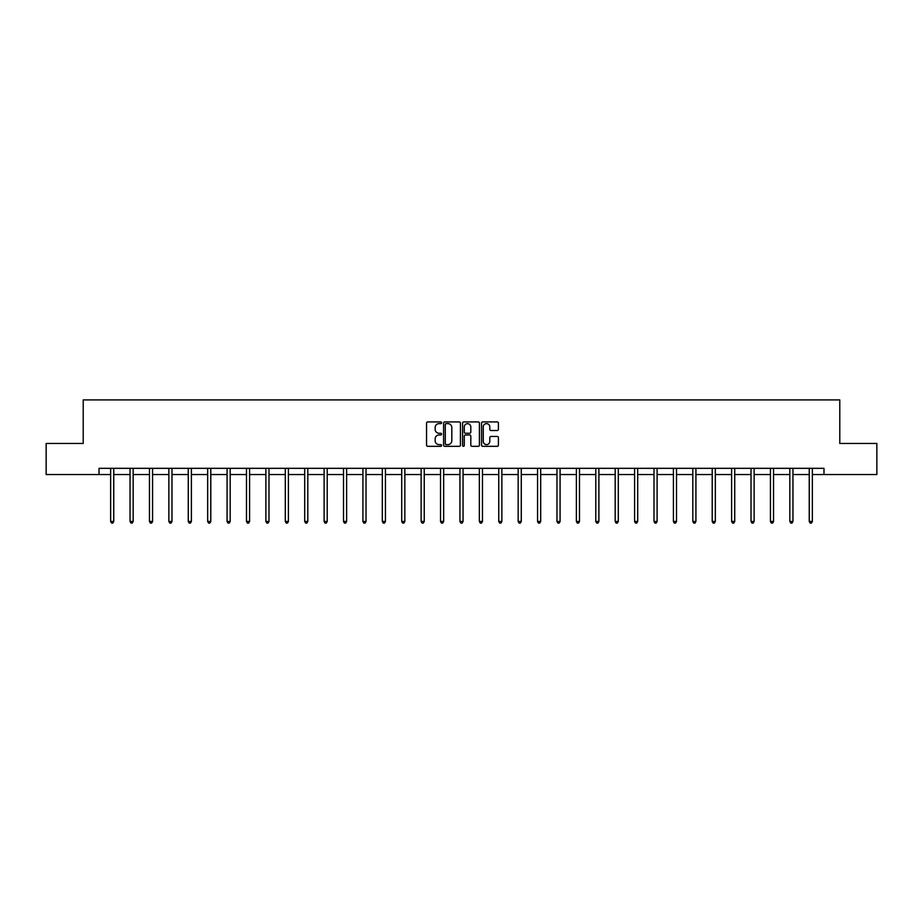 <?xml version="1.0" encoding="UTF-8"?>
<svg xmlns="http://www.w3.org/2000/svg" width="923" height="923" viewBox="0 0 923 923"><rect width="100%" height="100%" fill="white"/><g stroke="black" fill="none" stroke-linecap="round" stroke-linejoin="round"><path stroke-width="1.38" d="M441.598 422.769A0.854 0.854 0 0 0 440.744 421.915L427.764 421.915A1.223 1.223 0 0 0 426.553 423.126L426.553 445.105A1.223 1.223 0 0 0 427.764 446.328L440.744 446.328A0.854 0.854 0 0 0 441.598 445.474A0.854 0.854 0 0 0 440.744 444.621L439.06 444.621A3.911 3.911 0 0 1 435.16 440.709L435.16 438.887A3.911 3.911 0 0 1 439.06 434.975L440.744 434.975A0.854 0.854 0 0 0 441.598 434.122A0.854 0.854 0 0 0 440.744 433.268L439.06 433.268A3.911 3.911 0 0 1 435.16 429.357L435.16 427.522A3.911 3.911 0 0 1 439.06 423.622L440.744 423.622A0.854 0.854 0 0 0 441.598 422.769M497.185 430.522A1.223 1.223 0 0 0 498.408 429.299L498.408 423.126A1.223 1.223 0 0 0 497.185 421.915L482.775 421.915A1.223 1.223 0 0 0 481.552 423.126L481.552 445.105A1.223 1.223 0 0 0 482.775 446.328L497.185 446.328A1.223 1.223 0 0 0 498.408 445.105L498.408 437.664A1.223 1.223 0 0 0 497.185 436.441L491.013 436.441A1.223 1.223 0 0 0 489.801 437.664L489.801 441.356A3.265 3.265 0 0 1 486.536 444.621A3.265 3.265 0 0 1 483.26 441.356L483.26 426.888A3.265 3.265 0 0 1 486.536 423.622A3.265 3.265 0 0 1 489.801 426.888L489.801 429.299A1.223 1.223 0 0 0 491.013 430.522L497.185 430.522M99.015 474.549L46.15 474.549L46.15 443.455L83.22 443.455L83.22 399.913L839.78 399.913L839.78 443.455L876.85 443.455L876.85 474.549L823.985 474.549L823.985 468.33L99.015 468.33L99.015 474.549L110.645 474.549M460.427 423.126A1.223 1.223 0 0 0 459.216 421.915L444.805 421.915A1.223 1.223 0 0 0 443.582 423.126L443.582 445.105A1.223 1.223 0 0 0 444.805 446.328L459.216 446.328A1.223 1.223 0 0 0 460.427 445.105L460.427 423.126M463.784 421.915L478.195 421.915A1.223 1.223 0 0 1 479.418 423.126L479.418 445.105A1.223 1.223 0 0 1 478.195 446.328L472.034 446.328A1.223 1.223 0 0 1 470.811 445.105L470.811 436.198A1.223 1.223 0 0 0 469.588 434.975L465.504 434.975A1.223 1.223 0 0 0 464.281 436.198L464.281 445.474A0.854 0.854 0 0 1 463.427 446.328A0.854 0.854 0 0 1 462.573 445.474L462.573 423.126A1.223 1.223 0 0 1 463.784 421.915M113.76 474.549L130.051 474.549M133.166 474.549L149.457 474.549M152.572 474.549L168.863 474.549M171.978 474.549L188.269 474.549M191.384 474.549L207.675 474.549M210.79 474.549L227.081 474.549M230.185 474.549L246.487 474.549M249.591 474.549L265.893 474.549M268.997 474.549L285.299 474.549M288.403 474.549L304.705 474.549M307.809 474.549L324.111 474.549M327.215 474.549L343.518 474.549M346.621 474.549L362.924 474.549M366.027 474.549L382.318 474.549M385.433 474.549L401.724 474.549M404.839 474.549L421.13 474.549M424.245 474.549L440.536 474.549M443.651 474.549L459.942 474.549M463.058 474.549L479.349 474.549M482.464 474.549L498.755 474.549M501.87 474.549L518.161 474.549M521.276 474.549L537.567 474.549M540.682 474.549L556.973 474.549M560.076 474.549L576.379 474.549M579.482 474.549L595.785 474.549M598.889 474.549L615.191 474.549M618.295 474.549L634.597 474.549M637.701 474.549L654.003 474.549M657.107 474.549L673.409 474.549M676.513 474.549L692.815 474.549M695.919 474.549L712.21 474.549M715.325 474.549L731.616 474.549M734.731 474.549L751.022 474.549M754.137 474.549L770.428 474.549M773.543 474.549L789.834 474.549M792.949 474.549L809.24 474.549M812.355 474.549L823.985 474.549M446.144 423.622A0.854 0.854 0 0 0 445.29 424.476L445.29 443.767A0.854 0.854 0 0 0 446.144 444.621L447.92 444.621A3.911 3.911 0 0 0 451.82 440.709L451.82 427.522A3.911 3.911 0 0 0 447.92 423.622L446.144 423.622M470.811 426.945A3.265 3.265 0 0 0 467.546 423.68A3.265 3.265 0 0 0 464.281 426.945L464.281 432.045A1.223 1.223 0 0 0 465.504 433.268L469.588 433.268A1.223 1.223 0 0 0 470.811 432.045L470.811 426.945M113.921 468.33L113.852 468.515A1.246 1.246 0 0 0 113.76 468.976L113.76 521.472L110.645 521.472L110.645 468.976A1.246 1.246 0 0 0 110.564 468.515L110.483 468.33M113.76 521.472L112.825 523.087L111.579 523.087L110.645 521.472M133.327 468.33L133.258 468.515A1.246 1.246 0 0 0 133.166 468.976L133.166 521.472L130.051 521.472L130.051 468.976A1.246 1.246 0 0 0 129.958 468.515L129.889 468.33M133.166 521.472L132.231 523.087L130.985 523.087L130.051 521.472M152.733 468.33L152.664 468.515A1.246 1.246 0 0 0 152.572 468.976L152.572 521.472L149.457 521.472L149.457 468.976A1.246 1.246 0 0 0 149.364 468.515L149.295 468.33M152.572 521.472L151.637 523.087L150.391 523.087L149.457 521.472M172.139 468.33L172.059 468.515A1.246 1.246 0 0 0 171.978 468.976L171.978 521.472L168.863 521.472L168.863 468.976A1.246 1.246 0 0 0 168.771 468.515L168.701 468.33M171.978 521.472L171.043 523.087L169.797 523.087L168.863 521.472M191.546 468.33L191.465 468.515A1.246 1.246 0 0 0 191.384 468.976L191.384 521.472L188.269 521.472L188.269 468.976A1.246 1.246 0 0 0 188.177 468.515L188.107 468.33M191.384 521.472L190.45 523.087L189.203 523.087L188.269 521.472M210.952 468.33L210.871 468.515A1.246 1.246 0 0 0 210.79 468.976L210.79 521.472L207.675 521.472L207.675 468.976A1.246 1.246 0 0 0 207.583 468.515L207.513 468.33M210.79 521.472L209.856 523.087L208.61 523.087L207.675 521.472M230.358 468.33L230.277 468.515A1.246 1.246 0 0 0 230.185 468.976L230.185 521.472L227.081 521.472L227.081 468.976A1.246 1.246 0 0 0 226.989 468.515L226.92 468.33M230.185 521.472L229.262 523.087L228.016 523.087L227.081 521.472M249.764 468.33L249.683 468.515A1.246 1.246 0 0 0 249.591 468.976L249.591 521.472L246.487 521.472L246.487 468.976A1.246 1.246 0 0 0 246.395 468.515L246.326 468.33M249.591 521.472L248.668 523.087L247.422 523.087L246.487 521.472M269.17 468.33L269.089 468.515A1.246 1.246 0 0 0 268.997 468.976L268.997 521.472L265.893 521.472L265.893 468.976A1.246 1.246 0 0 0 265.801 468.515L265.732 468.33M268.997 521.472L268.074 523.087L266.828 523.087L265.893 521.472M288.564 468.33L288.495 468.515A1.246 1.246 0 0 0 288.403 468.976L288.403 521.472L285.299 521.472L285.299 468.976A1.246 1.246 0 0 0 285.207 468.515L285.138 468.33M288.403 521.472L287.468 523.087L286.234 523.087L285.299 521.472M307.97 468.33L307.901 468.515A1.246 1.246 0 0 0 307.809 468.976L307.809 521.472L304.705 521.472L304.705 468.976A1.246 1.246 0 0 0 304.613 468.515L304.544 468.33M307.809 521.472L306.874 523.087L305.64 523.087L304.705 521.472M327.377 468.33L327.307 468.515A1.246 1.246 0 0 0 327.215 468.976L327.215 521.472L324.111 521.472L324.111 468.976A1.246 1.246 0 0 0 324.019 468.515L323.938 468.33M327.215 521.472L326.281 523.087L325.046 523.087L324.111 521.472M346.783 468.33L346.713 468.515A1.246 1.246 0 0 0 346.621 468.976L346.621 521.472L343.518 521.472L343.518 468.976A1.246 1.246 0 0 0 343.425 468.515L343.344 468.33M346.621 521.472L345.687 523.087L344.441 523.087L343.518 521.472M366.189 468.33L366.119 468.515A1.246 1.246 0 0 0 366.027 468.976L366.027 521.472L362.924 521.472L362.924 468.976A1.246 1.246 0 0 0 362.831 468.515L362.751 468.33M366.027 521.472L365.093 523.087L363.847 523.087L362.924 521.472M385.595 468.33L385.526 468.515A1.246 1.246 0 0 0 385.433 468.976L385.433 521.472L382.318 521.472L382.318 468.976A1.246 1.246 0 0 0 382.237 468.515L382.157 468.33M385.433 521.472L384.499 523.087L383.253 523.087L382.318 521.472M405.001 468.33L404.932 468.515A1.246 1.246 0 0 0 404.839 468.976L404.839 521.472L401.724 521.472L401.724 468.976A1.246 1.246 0 0 0 401.643 468.515L401.563 468.33M404.839 521.472L403.905 523.087L402.659 523.087L401.724 521.472M424.407 468.33L424.338 468.515A1.246 1.246 0 0 0 424.245 468.976L424.245 521.472L421.13 521.472L421.13 468.976A1.246 1.246 0 0 0 421.05 468.515L420.969 468.33M424.245 521.472L423.311 523.087L422.065 523.087L421.13 521.472M443.813 468.33L443.744 468.515A1.246 1.246 0 0 0 443.651 468.976L443.651 521.472L440.536 521.472L440.536 468.976A1.246 1.246 0 0 0 440.444 468.515L440.375 468.33M443.651 521.472L442.717 523.087L441.471 523.087L440.536 521.472M463.219 468.33L463.15 468.515A1.246 1.246 0 0 0 463.058 468.976L463.058 521.472L459.942 521.472L459.942 468.976A1.246 1.246 0 0 0 459.85 468.515L459.781 468.33M463.058 521.472L462.123 523.087L460.877 523.087L459.942 521.472M482.625 468.33L482.556 468.515A1.246 1.246 0 0 0 482.464 468.976L482.464 521.472L479.349 521.472L479.349 468.976A1.246 1.246 0 0 0 479.256 468.515L479.187 468.33M482.464 521.472L481.529 523.087L480.283 523.087L479.349 521.472M502.031 468.33L501.95 468.515A1.246 1.246 0 0 0 501.87 468.976L501.87 521.472L498.755 521.472L498.755 468.976A1.246 1.246 0 0 0 498.662 468.515L498.593 468.33M501.87 521.472L500.935 523.087L499.689 523.087L498.755 521.472M521.437 468.33L521.357 468.515A1.246 1.246 0 0 0 521.276 468.976L521.276 521.472L518.161 521.472L518.161 468.976A1.246 1.246 0 0 0 518.068 468.515L517.999 468.33M521.276 521.472L520.341 523.087L519.095 523.087L518.161 521.472M540.843 468.33L540.763 468.515A1.246 1.246 0 0 0 540.682 468.976L540.682 521.472L537.567 521.472L537.567 468.976A1.246 1.246 0 0 0 537.474 468.515L537.405 468.33M540.682 521.472L539.747 523.087L538.501 523.087L537.567 521.472M560.249 468.33L560.169 468.515A1.246 1.246 0 0 0 560.076 468.976L560.076 521.472L556.973 521.472L556.973 468.976A1.246 1.246 0 0 0 556.881 468.515L556.811 468.33M560.076 521.472L559.153 523.087L557.907 523.087L556.973 521.472M579.656 468.33L579.575 468.515A1.246 1.246 0 0 0 579.482 468.976L579.482 521.472L576.379 521.472L576.379 468.976A1.246 1.246 0 0 0 576.287 468.515L576.217 468.33M579.482 521.472L578.559 523.087L577.313 523.087L576.379 521.472M599.062 468.33L598.981 468.515A1.246 1.246 0 0 0 598.889 468.976L598.889 521.472L595.785 521.472L595.785 468.976A1.246 1.246 0 0 0 595.693 468.515L595.623 468.33M598.889 521.472L597.954 523.087L596.72 523.087L595.785 521.472M618.456 468.33L618.387 468.515A1.246 1.246 0 0 0 618.295 468.976L618.295 521.472L615.191 521.472L615.191 468.976A1.246 1.246 0 0 0 615.099 468.515L615.03 468.33M618.295 521.472L617.36 523.087L616.126 523.087L615.191 521.472M637.862 468.33L637.793 468.515A1.246 1.246 0 0 0 637.701 468.976L637.701 521.472L634.597 521.472L634.597 468.976A1.246 1.246 0 0 0 634.505 468.515L634.436 468.33M637.701 521.472L636.766 523.087L635.532 523.087L634.597 521.472M657.268 468.33L657.199 468.515A1.246 1.246 0 0 0 657.107 468.976L657.107 521.472L654.003 521.472L654.003 468.976A1.246 1.246 0 0 0 653.911 468.515L653.83 468.33M657.107 521.472L656.172 523.087L654.926 523.087L654.003 521.472M676.674 468.33L676.605 468.515A1.246 1.246 0 0 0 676.513 468.976L676.513 521.472L673.409 521.472L673.409 468.976A1.246 1.246 0 0 0 673.317 468.515L673.236 468.33M676.513 521.472L675.578 523.087L674.332 523.087L673.409 521.472M696.08 468.33L696.011 468.515A1.246 1.246 0 0 0 695.919 468.976L695.919 521.472L692.815 521.472L692.815 468.976A1.246 1.246 0 0 0 692.723 468.515L692.642 468.33M695.919 521.472L694.984 523.087L693.738 523.087L692.815 521.472M715.487 468.33L715.417 468.515A1.246 1.246 0 0 0 715.325 468.976L715.325 521.472L712.21 521.472L712.21 468.976A1.246 1.246 0 0 0 712.129 468.515L712.048 468.33M715.325 521.472L714.39 523.087L713.144 523.087L712.21 521.472M734.893 468.33L734.823 468.515A1.246 1.246 0 0 0 734.731 468.976L734.731 521.472L731.616 521.472L731.616 468.976A1.246 1.246 0 0 0 731.535 468.515L731.454 468.33M734.731 521.472L733.797 523.087L732.55 523.087L731.616 521.472M754.299 468.33L754.229 468.515A1.246 1.246 0 0 0 754.137 468.976L754.137 521.472L751.022 521.472L751.022 468.976A1.246 1.246 0 0 0 750.941 468.515L750.861 468.33M754.137 521.472L753.203 523.087L751.957 523.087L751.022 521.472M773.705 468.33L773.636 468.515A1.246 1.246 0 0 0 773.543 468.976L773.543 521.472L770.428 521.472L770.428 468.976A1.246 1.246 0 0 0 770.336 468.515L770.267 468.33M773.543 521.472L772.609 523.087L771.363 523.087L770.428 521.472M793.111 468.33L793.042 468.515A1.246 1.246 0 0 0 792.949 468.976L792.949 521.472L789.834 521.472L789.834 468.976A1.246 1.246 0 0 0 789.742 468.515L789.673 468.33M792.949 521.472L792.015 523.087L790.769 523.087L789.834 521.472M812.517 468.33L812.436 468.515A1.246 1.246 0 0 0 812.355 468.976L812.355 521.472L809.24 521.472L809.24 468.976A1.246 1.246 0 0 0 809.148 468.515L809.079 468.33M812.355 521.472L811.421 523.087L810.175 523.087L809.24 521.472"/></g></svg>
